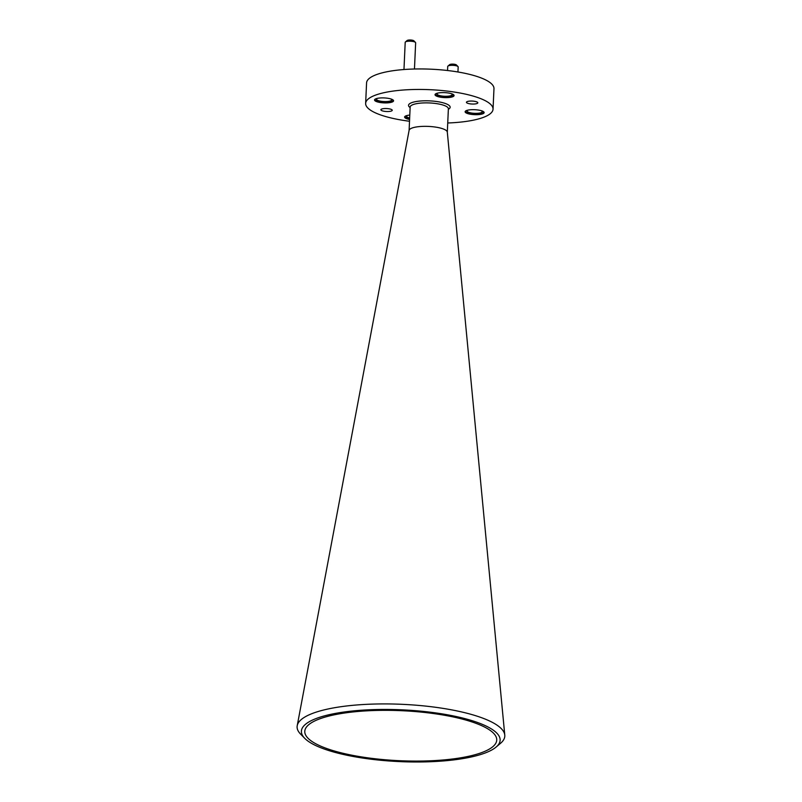 <?xml version="1.0" encoding="UTF-8"?>
<svg xmlns="http://www.w3.org/2000/svg" width="802" height="802" viewBox="0 0 802 802"><rect width="100%" height="100%" fill="white"/><g stroke="black" fill="none" stroke-linecap="round" stroke-linejoin="round"><path stroke-width="1.2" d="M431.336 713.259A96.07 25.022 2.6 0 1 496.709 739.143A96.07 25.022 2.6 0 1 370.183 758.161A96.07 25.022 2.6 0 1 304.89 730.442A96.07 25.022 2.6 0 1 431.336 713.259M432.418 712.467A99.468 25.915 -177.4 0 0 332.73 713.93A99.468 25.915 -177.4 0 0 304.76 738.351A99.468 25.915 -177.4 0 0 369.1 758.963A99.468 25.915 -177.4 0 0 496.127 747.043A99.468 25.915 -177.4 0 0 432.418 712.467M304.76 738.351L300.62 734.141A103.959 27.078 2.6 0 1 297.221 725.68A103.959 27.078 2.6 0 1 434.042 707.083A103.959 27.078 2.6 0 1 504.779 735.103A103.959 27.078 2.6 0 1 500.628 743.223L496.127 747.043M441.531 97.343A9.524 2.476 -177.4 0 0 454.072 95.548A9.524 2.476 -177.4 0 0 447.596 92.892A9.524 2.476 -177.4 0 0 435.045 94.686A9.524 2.476 -177.4 0 0 441.531 97.343M435.195 94.275A9.524 2.476 -177.4 0 0 441.571 96.521A9.524 2.476 -177.4 0 0 453.962 95.127M471.596 114.405A9.524 2.476 -177.4 0 0 484.137 112.611A9.524 2.476 -177.4 0 0 477.661 109.954A9.524 2.476 -177.4 0 0 465.12 111.749A9.524 2.476 -177.4 0 0 471.596 114.405M465.26 111.348A9.524 2.476 -177.4 0 0 471.636 113.583A9.524 2.476 -177.4 0 0 484.027 112.2M381.02 102.626A9.524 2.476 -177.4 0 0 393.561 100.831A9.524 2.476 -177.4 0 0 387.085 98.175A9.524 2.476 -177.4 0 0 374.544 99.969A9.524 2.476 -177.4 0 0 381.02 102.626M374.694 99.568A9.524 2.476 -177.4 0 0 381.06 101.804A9.524 2.476 -177.4 0 0 393.451 100.42M447.305 132.25A19.128 4.982 -177.4 0 0 447.305 132.069A19.128 4.982 -177.4 0 0 434.293 126.916A19.128 4.982 -177.4 0 0 409.11 130.335L297.221 725.68M405.411 41.965L407.115 40.521A3.529 0.922 2.6 0 1 411.627 40.1A3.529 0.922 2.6 0 1 413.902 40.832L415.476 42.426A5.233 1.363 -177.4 0 0 412.088 41.343A5.233 1.363 -177.4 0 0 405.411 41.965A5.233 1.363 -177.4 0 0 405.2 42.326L403.967 69.533M447.937 66.105L449.641 64.661A3.529 0.922 2.6 0 1 454.143 64.23A3.529 0.922 2.6 0 1 456.428 64.962L457.992 66.556A5.233 1.363 -177.4 0 0 454.614 65.473A5.233 1.363 -177.4 0 0 447.937 66.105A5.233 1.363 -177.4 0 0 447.727 66.466L447.536 70.516M388.368 108.701A5.694 1.484 2.6 0 1 392.248 110.285A5.694 1.484 2.6 0 1 384.739 111.358A5.694 1.484 2.6 0 1 380.86 109.774A5.694 1.484 2.6 0 1 388.368 108.701M473.942 101.222A5.694 1.484 2.6 0 1 477.822 102.806A5.694 1.484 2.6 0 1 470.313 103.879A5.694 1.484 2.6 0 1 466.433 102.295A5.694 1.484 2.6 0 1 473.942 101.222M409.511 121.252A63.759 16.611 2.6 0 1 409.04 121.192A63.759 16.611 2.6 0 1 365.642 103.398A63.759 16.611 2.6 0 1 449.631 91.388A63.759 16.611 2.6 0 1 493.04 109.182A63.759 16.611 2.6 0 1 447.727 122.987M365.642 103.398L366.574 82.897A63.759 16.611 2.6 0 1 450.564 70.887A63.759 16.611 2.6 0 1 493.972 88.681L493.04 109.182M390.714 98.907A7.569 1.975 2.6 0 1 391.647 99.929A7.569 1.975 2.6 0 1 381.682 101.353A7.569 1.975 2.6 0 1 376.529 99.237A7.569 1.975 2.6 0 1 377.552 98.315M481.29 110.686A7.569 1.975 2.6 0 1 482.223 111.709A7.569 1.975 2.6 0 1 472.258 113.132A7.569 1.975 2.6 0 1 467.105 111.017A7.569 1.975 2.6 0 1 468.127 110.095M451.225 93.623A7.569 1.975 2.6 0 1 452.158 94.636A7.569 1.975 2.6 0 1 442.193 96.06A7.569 1.975 2.6 0 1 437.04 93.954A7.569 1.975 2.6 0 1 438.062 93.022M409.662 118.044A7.569 1.975 2.6 0 1 406.594 116.3A7.569 1.975 2.6 0 1 407.627 115.378M409.792 115.077A9.524 2.476 -177.4 0 0 404.609 117.032A9.524 2.476 -177.4 0 0 409.591 119.458M414.464 69.012L415.647 42.797A5.233 1.363 -177.4 0 0 415.476 42.426M457.942 71.99L458.173 66.937A5.233 1.363 -177.4 0 0 457.992 66.556M404.759 116.631A9.524 2.476 -177.4 0 0 409.632 118.636M448.378 108.751L448.378 108.801A19.128 4.982 -177.4 0 0 435.356 103.458A19.128 4.982 -177.4 0 0 410.153 107.067L410.163 107.017M410.133 107.568A20.832 5.424 2.6 0 1 414.113 101.944A20.832 5.424 2.6 0 1 435.967 101.423A20.832 5.424 2.6 0 1 448.348 109.303M409.1 130.425L410.153 107.067M447.315 132.16L448.378 108.801M447.305 132.069L504.779 735.103"/></g></svg>
